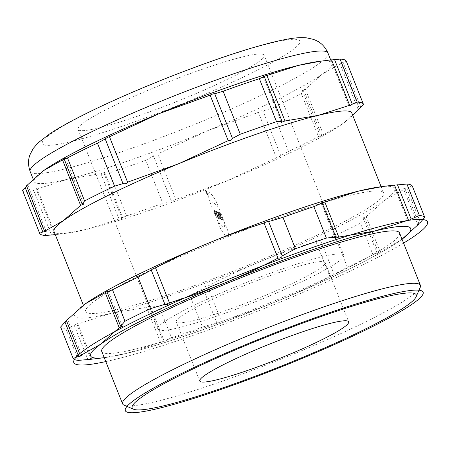 <?xml version="1.0" encoding="UTF-8"?>
<svg xmlns="http://www.w3.org/2000/svg" width="450" height="450" viewBox="0 0 450 450"><rect width="100%" height="100%" fill="white"/><g stroke="black" fill="none" stroke-linecap="round" stroke-linejoin="round"><path stroke-width="0.34" stroke-dasharray="2.25 1.69" d="M317.076 61.656A160.256 17.027 -21.7 0 1 331.942 63.051A160.256 17.027 -21.7 0 1 322.47 74.008A160.256 17.027 -21.7 0 1 207.18 130.894L258.396 112.371C259.178 111.004 260.702 110.531 262.969 110.953L271.418 108.411L288.54 151.436L280.738 155.604C279.169 156.893 277.751 157.635 276.486 157.826L227.064 180.861A160.256 17.027 -21.7 0 1 87.638 229.157A160.256 17.027 -21.7 0 1 68.895 232.92A160.256 17.027 -21.7 0 1 54.028 231.525M381.15 186.699L383.642 192.966A160.256 17.027 -21.7 0 0 210.606 243.63A160.256 17.027 158.3 0 0 155.537 267.817M155.526 267.823A160.256 17.027 158.3 0 0 85.843 311.479A160.256 17.027 158.3 0 0 258.879 260.809A160.256 17.027 -21.7 0 0 383.642 192.966M235.564 286.83A100.159 10.643 158.3 0 0 157.59 329.231A100.159 10.643 158.3 0 0 265.736 297.568A100.159 10.643 158.3 0 0 343.716 255.161A100.159 10.643 158.3 0 0 235.564 286.83M264.173 55.288A100.159 10.643 158.3 0 1 186.199 97.689A100.159 10.643 -21.7 0 1 78.047 129.352A100.159 10.643 -21.7 0 1 156.026 86.951A100.159 10.643 158.3 0 1 264.173 55.288L343.716 255.161M26.505 185.788L27.776 185.079L26.651 186.159M45.894 235.485L28.772 192.454A174.279 18.518 -21.7 0 1 22.5 190.226M28.772 192.454L33.666 190.378L37.012 188.364L36.337 189.287L54.388 234.647M33.666 190.378L51.435 235.029M352.789 115.431L341.983 124.245A160.256 17.027 158.3 0 1 227.064 180.861L175.849 199.378C174.139 200.419 172.614 200.891 171.281 200.801L162.833 203.344L145.71 160.318A174.279 18.518 -21.7 0 1 109.491 172.862L126.613 215.888L121.719 217.969C123.384 217.946 122.496 218.306 119.047 219.054L87.638 229.157L64.704 233.505L55.271 234.653M305.364 89.196L323.454 134.651C320.468 136.558 319.888 136.8 321.716 135.388L318.482 136.659L301.365 93.634L303.947 90.731L302.237 90.416L305.364 89.196L322.47 74.008L341.376 63.332L339.789 63.253L358.178 109.508M359.319 108.416L341.376 63.332C338.979 63.292 339.559 63.051 343.114 62.595L346.348 61.324M360.883 107.252L343.114 62.595M331.582 59.929L330.57 60.008L331.543 59.833M323.454 134.651L341.983 124.245A160.256 17.027 158.3 0 0 342.36 123.975A160.256 17.027 158.3 0 0 351.827 113.017M276.48 157.871L258.339 112.286M280.738 155.604L262.969 110.953M302.248 90.416L320.524 136.344L321.716 135.388L303.947 90.731M271.418 108.411A174.279 18.518 158.3 0 0 301.365 93.634M288.54 151.436A174.279 18.518 158.3 0 0 318.482 136.659M36.337 189.287L67.748 179.19L100.957 173.604L104.552 172.243L103.95 173.312L121.719 217.969L122.754 217.952M126.613 215.888A174.279 18.518 158.3 0 0 162.833 203.344M145.71 160.318L153.456 156.06L171.281 200.852M171.281 200.801L153.512 156.15C154.136 154.524 155.554 153.782 157.764 153.928L175.849 199.378M103.95 173.312L109.491 172.862M100.957 173.604L119.047 219.054M43.988 170.331L43.982 170.331A160.256 17.027 158.3 0 0 43.611 170.601A160.256 17.027 158.3 0 0 34.144 181.558A160.256 17.027 158.3 0 0 67.748 179.19A160.256 17.027 158.3 0 0 207.18 130.894L157.764 153.928M262.721 296.494A80.128 8.516 -21.7 0 1 176.203 321.823A80.128 8.516 -21.7 0 1 238.579 287.904A80.128 8.516 -21.7 0 1 325.103 262.569A80.128 8.516 -21.7 0 1 262.721 296.494M420.227 287.381A160.256 17.027 -21.7 0 1 295.644 353.199A160.256 17.027 158.3 0 1 124.133 405.214M101.751 351.45A160.256 17.027 158.3 0 0 274.793 300.786A160.256 17.027 158.3 0 0 399.549 232.942M85.258 303.851L85.258 303.851A172.277 18.309 158.3 0 0 84.853 304.138A172.277 18.309 158.3 0 0 110.801 313.374L146.616 307.356L150.204 306L149.608 307.069L159.024 306.343L171.54 337.793A189.501 20.137 158.3 0 0 202.455 327.082L189.939 295.633L203.102 288.433L216.804 322.864M171.54 337.793L163.254 341.359L149.608 307.069M146.616 307.356L160.583 342.45C164.031 341.702 164.919 341.342 163.254 341.359L164.284 341.342L150.216 306M334.136 274.365C332.567 275.653 331.149 276.396 329.884 276.587L315.866 241.408L329.884 276.587C312.024 285.863 294.261 294.142 276.598 301.433C258.941 308.728 240.536 315.377 221.372 321.39L207.411 286.301C225.27 277.026 243.034 268.746 260.691 261.456C278.347 254.16 296.758 247.506 315.923 241.493C316.699 240.126 318.223 239.653 320.49 240.069L334.839 235.806L347.349 267.249L334.136 274.365L320.49 240.069M347.349 267.249A189.501 20.137 158.3 0 0 372.915 254.638L360.405 223.189A189.501 20.137 -21.7 0 1 334.839 235.806M360.405 223.189L364.77 218.227L363.06 217.912L366.188 216.692L380.154 251.786C377.162 253.688 376.582 253.929 378.416 252.518L372.915 254.638M363.071 217.907L377.224 253.479L378.416 252.518L364.77 218.227M160.583 342.45L126.714 353.346A172.277 18.309 158.3 0 0 276.598 301.433A172.277 18.309 -21.7 0 0 400.134 240.57A172.277 18.309 -21.7 0 0 400.539 240.278L402.036 239.186A172.277 18.309 -21.7 0 1 400.539 240.278L380.154 251.786M394.532 185.153L393.519 185.231L394.493 185.057M420.401 222.356L406.755 188.066L412.256 185.946M366.188 216.692L384.632 200.306L405.017 188.797L403.431 188.724L417.696 224.612M418.838 223.521L405.017 188.797C402.621 188.764 403.2 188.516 406.755 188.066M78.491 360.377L65.981 328.933L74.261 325.361L77.614 323.353L76.933 324.27L110.801 313.374A172.277 18.309 158.3 0 0 260.691 261.456A172.277 18.309 158.3 0 0 384.632 200.306A172.277 18.309 158.3 0 0 378.827 187.026M221.372 321.39C219.662 322.431 218.138 322.903 216.799 322.813L203.153 288.523C203.782 286.898 205.2 286.161 207.411 286.301M216.799 322.813L202.455 327.082M159.024 306.343A189.501 20.137 158.3 0 0 189.939 295.633M66.409 320.529L67.686 319.815L66.555 320.895M65.981 328.933A189.501 20.137 -21.7 0 1 60.626 327.026M76.933 324.27L90.861 359.269M74.261 325.361L87.907 359.651M402.036 239.186A172.277 18.309 -21.7 0 1 257.423 309.206A172.277 18.309 -21.7 0 1 104.237 357.694A172.277 18.309 -21.7 0 0 106.566 357.396A172.277 18.309 -21.7 0 0 126.714 353.346L102.06 358.026M216.287 211.202L217.159 211.511L219.909 219.004L216.287 211.202M206.421 191.976L205.942 191.019L206.421 191.976M218.694 212.062L219.071 212.192L222.502 219.926L221.214 218.402L221.636 219.623L221.299 219.499L218.694 212.062M217.463 218.132L214.442 210.549L216.411 214.802L215.083 210.774L215.516 210.926L218.537 218.514L216.529 214.166L217.89 218.284L217.463 218.132M220.652 212.754L223.672 220.343L222.143 217.232L221.771 217.102L222.958 220.089L222.621 219.971L219.6 212.383L221.034 215.263L221.411 215.393L220.314 212.636L220.652 212.754M214.566 213.469L216.028 217.148C218.981 221.743 213.3 207.45 213.356 210.437L214.014 212.091C213.587 209.829 216.596 216.248 215.814 215.888L214.566 213.469M219.729 216.574L220.601 219.251L220.191 219.105L219.189 216.023A2.627 0.315 -112.4 0 1 217.958 213.255A2.627 0.315 -112.4 0 1 217.659 211.691L218.16 211.871L221.181 219.459L219.746 216.579M221.018 217.226L219.977 214.886L221.018 217.226M218.79 218.604L215.769 211.022L218.79 218.604M207.152 193.815L205.763 190.558L207.152 193.815M219.589 210.009L216.141 201.336A43.048 5.141 67.6 0 0 208.643 198.669L212.096 207.343A51.21 6.12 -112.4 0 1 219.589 210.009M219.116 215.173L218.481 213.564L219.116 215.173M220.494 228.448L217.041 219.774A51.21 6.12 67.6 0 0 224.539 222.441L227.993 231.114A43.048 5.141 -112.4 0 1 220.494 228.448M205.942 191.987A3.234 0.388 -112.4 0 1 205.644 189.658A3.234 0.388 -112.4 0 1 207.703 194.833A3.234 0.388 -112.4 0 1 205.942 191.987M206.021 192.015A2.739 0.326 -112.4 0 1 205.768 190.041A2.739 0.326 -112.4 0 1 207.506 194.422A2.739 0.326 -112.4 0 1 206.021 192.015M403.582 243.079A190.305 20.222 -21.7 0 1 105.784 361.586M327.966 53.055A160.256 17.027 158.3 0 1 203.203 120.898A160.256 17.027 158.3 0 1 32.001 173.036A160.256 17.027 -21.7 0 1 30.167 171.562M43.898 144.849A138.623 14.732 158.3 0 0 191.993 99.754A138.623 14.732 158.3 0 0 298.322 39.791A138.623 14.732 158.3 0 0 150.232 84.892A138.623 14.732 158.3 0 0 43.898 144.849M83.357 305.235L85.843 311.479M157.59 329.231L78.047 129.352M27.793 185.074L46.193 231.317M37.007 188.37L55.389 234.568M68.895 232.92L64.704 233.505M109.485 136.704L127.626 182.289M65.441 158.226L83.722 204.159M263.222 76.624L281.413 122.332M214.689 93.724L232.515 138.516M330.576 60.002L348.964 106.2M258.345 112.286L276.486 157.871M104.558 172.243L122.749 217.952M33.182 179.145L34.144 181.558M330.694 59.917L331.942 63.051M199.766 381.049L176.203 321.823M325.103 262.569L348.666 321.795M393.531 185.226L407.79 221.062M67.697 319.809L81.979 355.697M77.603 323.353L91.862 359.19M106.566 357.396L104.248 357.716M155.509 267.789L169.526 303.013M108.169 290.936L122.321 326.509M321.114 203.074L335.177 238.421M268.594 221.558L282.296 255.988"/><path stroke-width="0.67" d="M83.357 305.235L54.028 231.525A160.256 17.027 -21.7 0 1 63.495 220.567A160.256 17.027 -21.7 0 1 178.785 163.682L228.206 140.648C230.389 140.794 231.806 140.051 232.459 138.426L240.261 134.257L223.138 91.232A174.279 18.518 -21.7 0 1 259.352 78.688L276.474 121.714L282.015 121.258L264.246 76.607L259.352 78.688M26.651 186.159L22.5 190.226L39.623 233.252L42.851 231.975L25.082 187.324M42.851 231.975C46.429 231.525 47.008 231.283 44.589 231.244L63.495 220.567L80.601 205.374L83.722 204.159L82.024 203.839L84.606 200.942L67.483 157.916A174.279 18.518 -21.7 0 1 97.431 143.139L114.553 186.165L123.002 183.623L105.233 138.971L97.431 143.139M46.198 231.317L44.589 231.244L26.505 185.788L43.611 170.601L62.516 159.924L80.601 205.374M39.623 233.252A174.279 18.518 158.3 0 0 45.894 235.485L55.254 234.607M54.388 234.647L55.271 234.653M223.138 91.232L214.689 93.774C213.373 93.673 211.854 94.146 210.116 95.192L158.901 113.715L109.485 136.749C108.236 136.935 106.819 137.678 105.233 138.971M123.002 183.623C125.258 184.056 126.776 183.583 127.569 182.199L178.785 163.682A160.256 17.027 158.3 0 1 318.218 115.386L349.633 105.283L348.964 106.2L352.305 104.198L357.199 102.116L340.076 59.091A174.279 18.518 -21.7 0 1 346.348 61.324L363.471 104.349L360.883 107.252C357.998 109.423 357.519 109.935 359.466 108.788L352.789 115.431M127.614 182.267L109.485 136.749M114.553 186.165A174.279 18.518 158.3 0 0 84.606 200.942M67.483 157.916L64.254 159.188L65.447 158.243M82.024 203.839L64.254 159.188C66.111 157.753 65.531 158.001 62.516 159.924M43.988 170.331A160.256 17.027 158.3 0 1 158.901 113.715A160.256 17.027 -21.7 0 1 298.333 65.419L266.923 75.521C263.509 76.258 262.614 76.618 264.246 76.607L263.227 76.618M282.015 121.258L281.407 122.338L285.007 120.971L318.218 115.386A160.256 17.027 158.3 0 1 351.827 113.017L381.15 186.699M266.923 75.521L285.007 120.971M276.474 121.714A174.279 18.518 158.3 0 0 240.261 134.257M232.493 138.527L214.689 93.724M210.116 95.192L228.206 140.648M358.178 109.491L359.466 108.788L359.319 108.416M363.471 104.349A174.279 18.518 158.3 0 0 357.199 102.116M340.076 59.091L331.582 59.929M321.261 61.071L298.333 65.419A160.256 17.027 -21.7 0 1 317.076 61.656L331.543 59.833L349.633 105.283M334.536 59.546L352.305 104.198M262.148 347.124A80.128 8.516 158.3 0 0 199.766 381.049A80.128 8.516 158.3 0 0 286.29 355.714A80.128 8.516 158.3 0 0 348.666 321.795A80.128 8.516 158.3 0 0 262.148 347.124A80.128 8.516 -21.7 0 1 343.935 327.274A80.128 8.516 -21.7 0 1 216.574 379.862A80.128 8.516 -21.7 0 1 262.148 347.124M133.627 409.236A152.882 16.245 158.3 0 1 251.19 343.226A152.882 16.245 -21.7 0 1 416.098 296.826A152.882 16.245 -21.7 0 1 297.248 359.612A152.882 16.245 158.3 0 1 133.627 409.236L124.133 405.214A160.256 17.027 158.3 0 1 122.608 403.864A160.256 17.027 158.3 0 1 247.371 336.021A160.256 17.027 -21.7 0 1 420.407 285.356A160.256 17.027 -21.7 0 1 420.227 287.381L416.098 296.826M420.407 285.356L399.549 232.942A160.256 17.027 158.3 0 0 226.513 283.607A160.256 17.027 158.3 0 0 101.751 351.45L122.608 403.864M408.459 220.146L394.493 185.057L383.332 186.396L358.684 191.07A172.277 18.309 158.3 0 0 208.794 242.989C191.132 250.279 173.374 258.559 155.509 267.834C154.26 268.02 152.843 268.762 151.256 270.056L138.043 277.166L150.559 308.616L164.903 304.346C167.158 304.779 168.683 304.307 169.476 302.923C188.634 296.91 207.045 290.256 224.702 282.966A172.277 18.309 -21.7 0 0 104.237 357.694A172.277 18.309 -21.7 0 1 100.761 344.115A172.277 18.309 -21.7 0 1 224.702 282.966A172.277 18.309 -21.7 0 1 374.591 231.047L408.459 220.146L407.796 221.062L411.131 219.06L419.417 215.488L406.901 184.044L394.532 185.153M402.036 239.186A172.277 18.309 -21.7 0 0 224.702 282.966C242.359 275.676 260.123 267.396 277.988 258.12C280.17 258.261 281.588 257.524 282.24 255.898L295.453 248.782L282.938 217.339A189.501 20.137 -21.7 0 1 313.858 206.629L326.368 238.072L335.784 237.347L335.177 238.427L338.777 237.06L374.591 231.047A172.277 18.309 -21.7 0 1 402.036 239.186L418.984 223.892C417.037 225.039 417.516 224.533 420.401 222.356L424.766 217.395A189.501 20.137 158.3 0 0 419.417 215.488M417.696 224.601L418.984 223.892L418.838 223.521M397.485 184.77L411.131 219.06M406.901 184.044A189.501 20.137 -21.7 0 1 412.256 185.946L424.766 217.395M66.555 320.895L64.991 322.059L60.626 327.026L73.142 358.47L78.638 356.355L64.991 322.059M78.638 356.355C82.215 355.905 82.794 355.657 80.376 355.618L100.761 344.115L119.205 327.729L122.321 326.509L120.628 326.194L124.993 321.227L112.478 289.783A189.501 20.137 -21.7 0 1 138.043 277.166M81.968 355.674L80.376 355.618L66.409 320.529L85.258 303.851A172.277 18.309 158.3 0 1 208.794 242.989C226.451 235.693 244.862 229.039 264.021 223.026L277.988 258.12M73.142 358.47A189.501 20.137 158.3 0 0 78.491 360.377L91.862 359.19M90.861 359.269L104.248 357.716M164.903 304.346L151.256 270.056M169.521 302.991L155.509 267.834M150.559 308.616A189.501 20.137 158.3 0 0 124.993 321.227M112.478 289.783L106.982 291.904L108.174 290.953M120.628 326.194L106.982 291.904C108.838 290.469 108.259 290.711 105.244 292.635L119.205 327.729M282.274 255.999L268.594 221.558M326.368 238.072A189.501 20.137 158.3 0 0 295.453 248.782M282.938 217.339L268.594 221.602C267.278 221.507 265.753 221.979 264.021 223.026M335.784 237.347L322.138 203.057L313.858 206.629M383.332 186.396L378.827 187.026A172.277 18.309 158.3 0 0 358.684 191.07L324.81 201.971C321.401 202.708 320.507 203.074 322.138 203.057L321.12 203.074M324.81 201.971L338.777 237.06M105.244 292.635L85.258 303.851M105.784 361.586A190.305 20.222 -21.7 0 1 221.985 281.998A190.305 20.222 -21.7 0 1 396.411 222.615A190.305 20.222 -21.7 0 1 403.582 243.079M250.082 342.832A160.256 17.027 -21.7 0 1 413.651 303.126A160.256 17.027 -21.7 0 1 158.929 408.302A160.256 17.027 -21.7 0 1 250.082 342.832M33.182 179.145L30.167 171.562A160.256 17.027 -21.7 0 1 154.924 103.719A160.256 17.027 -21.7 0 1 326.126 51.581A160.256 17.027 158.3 0 1 327.966 53.055L330.694 59.917M30.167 171.562C28.069 165.583 27.979 160.037 29.897 154.935L33.227 148.461L38.047 142.875L50.001 133.65C58.928 127.8 70.746 121.213 85.455 113.901C134.685 89.179 214.881 57.915 262.159 45.079C271.693 42.441 280.018 40.483 287.134 39.201C293.901 37.828 300.392 37.384 306.608 37.856L313.526 39.398L316.727 40.781C321.626 43.172 325.373 47.267 327.966 53.055"/></g></svg>

